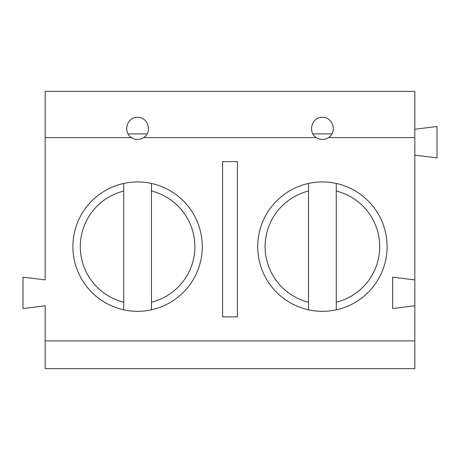 <?xml version="1.0" encoding="UTF-8"?>
<svg xmlns="http://www.w3.org/2000/svg" width="460" height="460" viewBox="0 0 460 460"><rect width="100%" height="100%" fill="white"/><g stroke="black" fill="none" stroke-linecap="round" stroke-linejoin="round"><path stroke-width="0.69" d="M45.178 137.592L45.178 279.904L23 277.127L23 308.551L45.178 305.779L45.178 368.615L414.822 368.615L414.822 91.385L45.178 91.385L45.178 137.592L131.462 137.592C122.567 131.985 127.081 117.018 137.592 117.26C148.097 117.018 152.611 131.985 143.721 137.592A11.092 11.092 0 0 1 131.462 137.592M414.822 279.904L392.644 277.127L392.644 308.551L414.822 305.779M414.822 137.592L328.538 137.592A11.092 11.092 0 0 1 316.279 137.592L143.721 137.592M45.178 340.894L414.822 340.894M202.279 246.635A64.688 64.688 0 0 1 105.248 302.657A64.688 64.688 0 0 1 105.248 190.612A64.688 64.688 0 0 1 202.279 246.635M387.096 246.635A64.688 64.688 0 0 1 290.064 302.657A64.688 64.688 0 0 1 290.064 190.612A64.688 64.688 0 0 1 387.096 246.635M237.394 316.865L222.605 316.865L222.605 161.615L237.394 161.615L237.394 316.865M316.279 137.592C307.389 131.985 311.903 117.018 322.408 117.26C332.919 117.018 337.433 131.985 328.538 137.592M414.822 155.146L437 157.918L437 126.5L414.822 129.271M312.806 133.894L332.016 133.894M308.551 309.822L308.551 183.448M336.272 183.448L336.272 309.822M123.728 309.822L123.728 183.448M151.449 183.448L151.449 309.822M127.983 133.894L147.194 133.894M308.551 302.226A57.293 57.293 0 0 1 308.551 191.044M336.272 191.044A57.293 57.293 0 0 1 336.272 302.226M123.728 302.226A57.293 57.293 0 0 1 123.728 191.044M151.449 191.044A57.293 57.293 0 0 1 151.449 302.226"/></g></svg>
